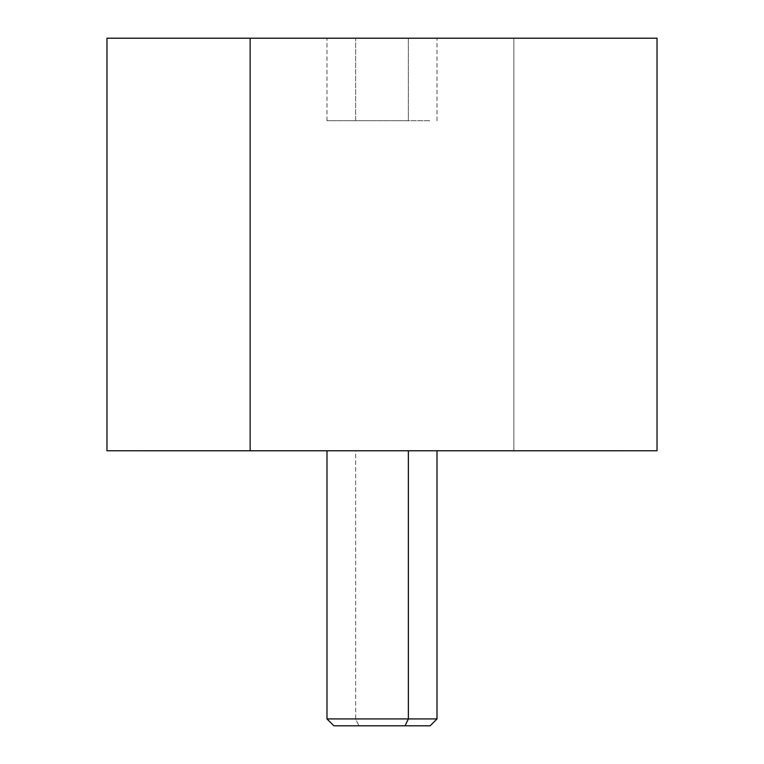 <?xml version="1.0" encoding="UTF-8"?>
<svg xmlns="http://www.w3.org/2000/svg" width="764" height="764" viewBox="0 0 764 764"><rect width="100%" height="100%" fill="white"/><g stroke="black" fill="none" stroke-linecap="round" stroke-linejoin="round"><path stroke-width="0.57" stroke-dasharray="3.82 2.86" d="M106.97 450.76L513.857 450.76L513.857 38.21L106.97 38.21M657.03 38.21L513.857 38.21L513.857 450.76L657.03 450.76M513.857 450.76L250.143 450.76M355.632 450.77L497.374 450.76L266.626 450.76L382 450.76L326.992 450.77L355.632 450.77L355.632 718.924L437.008 718.924L355.632 718.924L355.632 450.77L408.368 450.77M141.35 450.76L266.626 450.76L141.35 450.76M622.65 450.76L497.374 450.76L622.65 450.76M250.143 38.21L513.857 38.21M497.374 38.21L141.35 38.21L497.374 38.21M333.868 725.8L358.927 725.8L355.632 718.924L326.992 718.924L355.632 718.924L358.927 725.8L430.132 725.8M405.073 725.8L358.927 725.8M408.368 120.712L355.632 120.712L355.632 38.2L437.008 38.2L326.992 38.2L355.632 38.2L355.632 120.712L430.275 120.712L326.992 120.712L408.368 120.712L408.368 38.21L408.368 120.712M408.368 38.2L355.632 38.2M437.008 120.712L437.008 38.2M326.992 120.712L326.992 38.2"/><path stroke-width="1.15" d="M106.97 38.21L250.143 38.21L250.143 450.76L106.97 450.76L106.97 38.21M250.143 38.21L657.03 38.21L657.03 450.76L250.143 450.76L250.143 38.21L513.857 38.21M250.143 450.76L513.857 450.76M358.927 725.8L405.073 725.8L408.368 718.924L405.073 725.8L430.132 725.8L437.008 718.924L408.368 718.924L408.368 450.77L622.65 450.77L141.35 450.77L408.368 450.77L408.368 718.924L326.992 718.924L437.008 718.924L437.008 450.77M408.368 450.77L355.632 450.77M405.073 725.8L333.868 725.8L326.992 718.924L326.992 450.77M408.368 38.2L355.632 38.2"/></g></svg>
